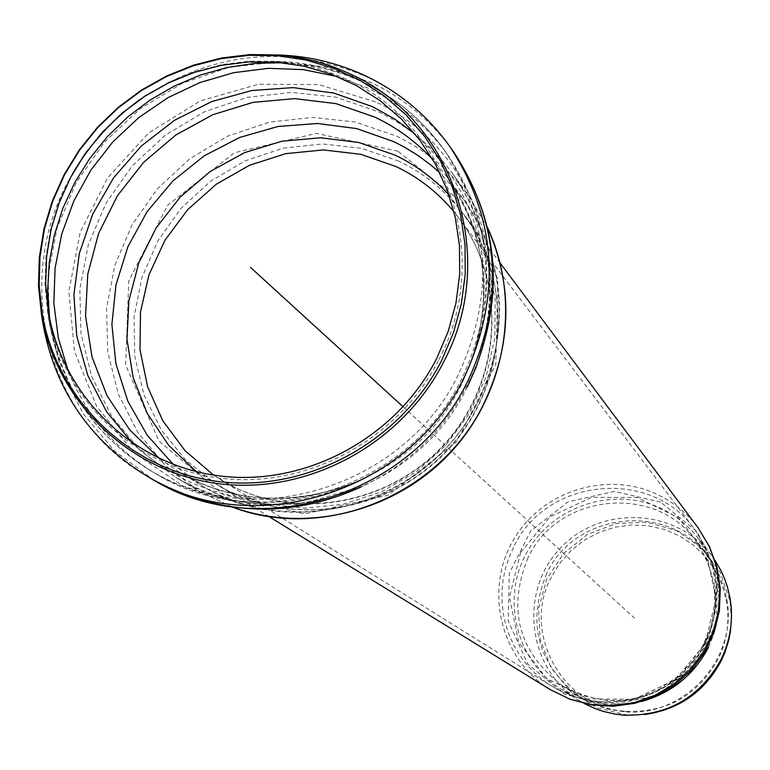 <?xml version="1.0" encoding="UTF-8"?>
<svg xmlns="http://www.w3.org/2000/svg" width="770" height="770" viewBox="0 0 770 770"><rect width="100%" height="100%" fill="white"/><g stroke="black" fill="none" stroke-linecap="round" stroke-linejoin="round"><path stroke-width="0.58" stroke-dasharray="3.85 2.89" d="M546.7 573.515C526.478 623.325 537.604 664.5 580.06 697.043L591.533 703.289L600.658 706.918L610.119 709.584L623.084 711.596C683.587 718.67 739.065 657.936 726.543 598.319L724.329 588.723L719.863 576.403L713.751 564.834L708.159 556.787C668.553 501.732 575.017 511.79 546.7 573.515M551.445 576.913C521.03 632.391 562.35 707.996 625.827 711.326C666.935 712.789 697.659 695.493 718.006 659.428C727.092 640.813 729.931 621.361 726.534 601.072L722.154 584.988L714.984 569.983L705.262 556.527L693.289 545.054L679.458 535.92L664.221 529.423L648.051 525.737L631.477 524.996L615.009 527.2L599.175 532.282L584.459 540.078L571.34 550.338L560.213 562.745L551.445 576.913M731.413 619.455L730.076 601.245L720.171 572.158L701.643 547.788L676.387 530.568L646.983 522.204L616.385 523.485L587.654 534.245L563.64 553.418L546.729 579.059L538.605 608.647L540.088 639.235L551.089 667.763L570.512 691.354L596.461 707.611L626.318 714.849L644.577 714.531M714.916 560.223L711.316 555.18C675.588 507.411 599.05 504.802 559.251 549.405C518.431 593.073 527.951 669.063 578.751 700.325L584.093 703.462M403.172 406.849L634.355 618.002M527.999 557.759C507.007 609.416 518.508 652.103 562.504 685.829C608.56 710.287 650.919 704.492 689.593 668.456C721.99 626.684 723.935 583.968 695.406 540.309C654.356 483.252 557.393 493.762 527.999 557.759M520.655 552.523L509.48 597.068L518.605 641.93L546.344 678.264L587.327 698.804L633.45 699.362L675.511 679.718L705.022 643.768L716.071 598.742L706.494 553.688L678.312 517.584L637.242 497.526L591.437 497.343L549.876 516.968L520.655 552.523M513.475 547.393L508.912 557.75L505.447 568.52L503.128 579.579L501.982 590.811L502.011 602.092L503.234 613.295L505.621 624.306L509.163 634.99L513.811 645.241L519.519 654.933L526.228 663.961L533.87 672.229L542.34 679.64L551.57 686.099L560.098 690.892L579.156 698.246L599.339 701.817L619.889 701.46L640.053 697.177L659.082 689.121L676.272 677.59L690.988 663.009L702.673 645.905L710.912 626.924L715.378 606.77L715.936 586.201L712.568 565.95L705.397 546.787L694.704 529.404C650.823 467.015 545.362 477.958 513.475 547.393M708.573 647.147C725.812 608.781 722.51 572.611 698.669 538.625L692.153 530.925L682.355 521.752L671.43 513.956L662.614 509.095C615.143 485.581 553.072 505.322 527.161 551.849C500.664 598.04 516.025 661.18 561.118 689.217C586.105 704.357 612.949 708.448 641.631 701.489M660.593 502.136L614.518 491.424L568.202 501.742L530.684 530.992L509.259 573.457L508.162 620.851L527.681 663.923L564.112 694.107L610.321 705.33L657.128 695.223L695.108 665.713L716.629 622.738L717.39 574.94L697.331 531.897L660.593 502.136M550.078 689.497C501.126 659.649 484.118 591.543 512.522 541.56C540.28 491.212 607.28 469.7 658.533 495.052C674.279 502.81 687.446 513.706 698.053 527.748M213.54 475.08L233.05 486.515C303.669 522.127 397.512 501.665 450.017 438.371C502.887 375.385 505.986 279.731 458.083 217.024L453.982 211.827M398.86 161.171L361.736 148.36L322.543 143.971L283.11 148.187L245.264 160.766L210.749 181.094L181.162 208.218L157.85 240.894L141.901 277.604L134.067 316.682L134.74 356.298L143.923 394.625L161.238 429.853L185.907 460.306L216.813 484.503C288.25 528.923 390.092 513.667 449.006 448.708C508.373 384.172 514.36 281.358 463.665 214.233C446.321 191.278 424.722 173.587 398.86 161.171M438.9 359.58C493.021 257.969 448.486 124.557 348.3 80.128C325.672 69.512 301.802 63.255 276.7 61.359L249.172 61.177L221.76 64.622L194.916 71.639L169.121 82.092L144.789 95.798L122.363 112.516L102.208 131.959L84.661 153.798L70.041 177.649L58.587 203.107L50.512 229.749L45.95 257.113L44.997 284.727L47.673 312.119C61.619 397.436 132.69 466.976 219.546 478.045C306.325 489.335 398.311 439.92 438.9 359.58M49.598 318.029C59.916 384.471 93.516 435.32 150.4 470.576C252.165 533.937 404.587 487.15 458.602 374.143C495.052 294.65 490.144 219.768 443.886 149.486C422.846 120.361 396.175 98.098 363.883 82.679C338.271 70.696 311.224 64.045 282.754 62.745M68.27 371.13C85.817 414.741 114.692 448.766 154.914 473.213L155.954 473.829C257.142 536.709 408.533 490.192 462.192 377.935C498.411 298.914 493.531 224.465 447.524 154.587L446.918 153.731C426.079 125.183 399.765 103.324 367.993 88.165L337.327 76.548M132.652 443.433C196.899 501.154 270.944 514.254 354.806 482.742L357.338 481.625C413.519 455.176 452.24 412.787 473.502 354.441L474.368 351.832C498.19 265.467 478.449 192.904 415.155 134.134M159.544 458.67L177.533 470.98C270.78 530.684 411.931 488.305 461.673 384.105C495.389 310.349 490.375 241.097 446.639 176.34L432.759 159.534M173.375 464.503L201.827 485.62C292.619 543.745 429.853 502.598 478.17 401.314C510.914 329.618 505.996 262.252 463.425 199.209L439.814 172.778M196.215 471.606L229.075 491.491L265.669 503.898L304.391 508.21L343.478 504.206L381.16 492.02L415.723 472.183L445.589 445.589L469.373 413.452L486.005 377.233L494.735 338.598L495.187 299.309L487.391 261.146L471.731 225.812L448.958 194.887M397.888 151.17L316.422 133.383L234.35 152.787L167.523 205.359L128.754 280.925L125.626 364.961L159.063 441.181L222.896 494.465L304.776 513.879L388.378 495.12L456.716 441.73L495.822 364.499L497.863 279.192L462.741 203.068L397.888 151.17M487.622 227.891L469.18 196.533C449.94 170.266 425.685 150.121 396.425 136.088L355.586 122.074L312.495 117.386L269.154 122.18L227.612 136.194L189.795 158.736L157.436 188.756L132.055 224.84L114.826 265.323L106.578 308.337L107.723 351.861L118.262 393.874L137.753 432.365L165.309 465.475L199.69 491.597L232.588 507.132M482.53 347.857C498.768 284.092 488.777 225.995 452.558 173.587C432.798 146.608 407.879 125.924 377.81 111.534L335.855 97.174L291.57 92.4L247.045 97.367L204.348 111.814L165.473 135.019L132.209 165.887L106.096 202.991L88.358 244.61L79.839 288.808L80.975 333.545L91.755 376.713L111.737 416.262L140.024 450.286L175.329 477.121C271.512 537.826 416.224 493.916 467.351 386.867M375.558 101.89L318.559 84.584L258.595 84.257L200.47 100.812L148.793 132.863L107.627 177.812L80.244 232.117L68.857 291.474L74.449 351.187L96.693 406.445L133.932 452.731L183.27 486.178L240.721 503.878L301.59 504.244L363.517 485.841C418.274 459.045 456.523 417.176 478.257 360.216L479.267 357.357C515.236 258.537 467.351 143.23 375.558 101.89M453.646 151.931L453.039 151.064C431.46 121.121 404.096 98.242 370.919 82.419L325.354 66.903L277.267 61.821L228.931 67.337L182.615 83.15L140.477 108.474L104.46 142.103L76.24 182.48L57.134 227.737L48.058 275.756L49.482 324.305L61.407 371.111L83.324 413.923L114.258 450.671L153.856 480.162M450.036 146.81C428.274 116.28 400.535 92.977 366.838 76.904C288.75 43.726 213.434 51.061 140.881 98.897M72.775 173.462C10.511 276.016 45.064 420.035 148.427 477.034M726.534 601.072L726.543 598.319M625.827 711.326L623.084 711.596M708.159 556.787L695.406 540.309L707.312 560.406L714.088 583.516L714.926 608.271L709.372 633.152L697.408 656.435L679.766 676.118L664.096 687.244L654.394 692.172L644.346 695.993L634.085 698.698L623.758 700.276L607.049 700.517L583.516 695.839L562.504 685.829L580.06 697.043M551.57 686.099L570.637 695.551L591.216 701.124L612.516 702.577L633.749 699.805L654.067 692.875L672.643 682.008L688.707 667.638L701.566 650.352L710.7 630.871L715.773 610.004L716.61 588.607L713.241 567.519L705.83 547.537L694.694 529.394L458.083 217.024C506.458 279.385 503.253 379.985 444.203 444.319C385.472 508.951 285.564 521.242 219.094 478.699L551.57 686.099M730.076 601.245L730.114 598.482M626.318 714.849L623.575 715.138M711.316 555.18L698.669 538.625L714.291 568.712L718.968 598.001L718.015 613.247L714.733 628.474L709.131 643.277L701.268 657.234L691.345 669.938L679.612 680.988L666.435 690.103L652.2 697.043L637.339 701.711L622.247 704.069L592.582 702.086L561.118 689.217L578.751 700.325M500.202 263.109L463.665 214.233C513.272 279.212 509.23 382.526 448.708 448.438C388.532 514.668 286.007 528.037 216.813 484.503L268.797 516.478M48.327 311.119L47.673 312.119C57.307 381.179 91.601 434.02 150.535 470.653L155.954 473.829M275.756 62.11L276.7 61.359C304.006 62.129 330.234 67.827 355.374 78.444C391.43 94.065 420.94 117.743 443.886 149.486L447.524 154.587M155.049 473.29C220.268 508.893 286.854 512.04 354.806 482.732M446.918 153.731C488.267 215.475 497.42 281.502 474.378 351.823M473.502 354.441C496.583 280.222 476.197 214.743 446.639 176.34L463.425 199.209C517.18 272.359 508.826 380.149 447.206 447.072C386.136 514.485 279.539 532.551 201.827 485.62L177.533 470.98C218.67 497.054 285.766 511.261 357.338 481.625M363.517 485.841C295.921 513.426 233.185 510.52 175.329 477.121L199.69 491.597L232.463 507.112M487.593 227.776L469.18 196.533L452.558 173.587C491.048 228.19 499.615 290.396 478.257 360.216"/><path stroke-width="1.16" d="M644.577 714.531C679.005 709.574 704.521 691.729 721.115 660.987L724.859 652.517L728.574 640.765L730.374 631.708L731.413 619.455M584.093 703.462L594.796 708.477L603.189 711.374L614.739 714.05L623.575 715.138C667.003 716.37 699.449 697.938 720.913 659.823C730.461 640.265 733.531 619.821 730.114 598.482L727.438 586.923L724.532 578.52L720.884 570.426L714.916 560.223M436.792 358.223L448.275 331.196L455.965 303.005L459.7 274.178L459.44 245.293L455.186 216.899L447.033 189.564L435.175 163.798L419.833 140.102L401.334 118.907L380.034 100.61L356.356 85.547L330.753 73.987L303.717 66.133L275.756 62.11L248.421 61.927L221.202 65.344L194.55 72.313L168.928 82.698L144.77 96.308L122.497 112.911L102.477 132.209L85.066 153.894L70.542 177.581L59.175 202.866L51.147 229.316L46.623 256.487L45.671 283.918L48.327 311.119C62.177 395.828 132.758 464.868 218.998 475.85C305.161 487.054 396.483 437.986 436.792 358.223M441.682 360.341L453.463 332.65L461.365 303.746L465.234 274.207L465.022 244.6L460.73 215.494L452.471 187.447L440.421 160.997L424.809 136.637L405.954 114.817L384.24 95.942L360.071 80.359L333.93 68.338L306.296 60.079L277.691 55.729L249.316 55.315L221.028 58.693L193.318 65.777L166.676 76.451L141.555 90.514L118.388 107.713L97.588 127.753L79.522 150.275L64.478 174.896L52.745 201.182L44.525 228.68L39.973 256.92L39.174 285.4L42.148 313.621C57.076 400.342 129.841 470.634 218.362 481.539C306.816 492.665 400.333 442.173 441.682 360.341M250.539 267.44L403.172 406.849M641.631 701.489C671.671 692.971 693.982 674.857 708.573 647.147M500.202 263.109L698.053 527.748L709.266 546.363L716.601 566.893L719.748 588.53L718.583 610.437L713.126 631.747L703.607 651.622L690.372 669.284L673.952 684.029L655 695.281L634.259 702.606L612.545 705.715L590.715 704.502L569.617 699.025L550.078 689.497M453.982 211.827C437.986 192.49 418.688 177.408 396.107 166.58L360.745 154.298L323.4 149.929L285.786 153.644L249.586 165.232L216.418 184.155L187.784 209.536L164.944 240.25L148.937 274.909L140.496 311.975L140.015 349.782L147.561 386.617L162.816 420.805L185.137 450.758L213.54 475.08M282.754 62.745L254.966 63.323L227.381 67.452L200.431 75.036L174.549 85.951L150.16 100.023L127.647 117.021L107.357 136.665L89.628 158.649L74.738 182.606L62.928 208.169L54.391 234.927L49.27 262.454L47.663 290.309L49.598 318.029M337.327 76.548L303.322 69.618L268.499 68.328L233.762 72.669L199.998 82.525L168.081 97.607L138.821 117.531L112.959 141.776L91.139 169.737L73.949 200.681L61.802 233.83L55.045 268.335L53.861 303.322L58.299 337.886L68.27 371.13M415.155 134.134L394.692 118.994L372.439 106.645L333.795 93.055L293.014 87.616L251.761 90.523L211.663 101.592L174.338 120.38L141.237 146.098L113.681 177.735L92.756 214.041L79.31 253.561L73.891 294.746L76.75 335.951L87.819 375.519L106.693 411.844L132.652 443.433M432.759 159.534C416.156 141.747 396.877 127.627 374.932 117.175L335.874 103.603L294.631 98.618L253.032 102.371L212.857 114.692L175.849 134.991L143.586 162.383L117.454 195.696L98.57 233.493L87.77 274.149L85.547 315.931L92.034 357.02L106.992 395.616L129.812 430.016L159.544 458.67M439.814 172.778L430.748 164.934L417.898 155.424L404.289 147.06L393.624 141.574L356.597 128.561L317.529 123.479L278.028 126.482L239.74 137.426L204.214 155.829L172.923 180.921L147.109 211.663L127.859 246.814L115.952 284.929L111.9 324.459L115.904 363.767L127.839 401.247L147.253 435.3L173.375 464.503M448.958 194.887C433.491 178.178 415.492 164.915 394.972 155.107L358.724 142.46L320.455 137.782L281.858 141.237L244.591 152.633L210.277 171.469L180.382 196.899L156.204 227.824L138.783 262.907L128.888 300.656L126.973 339.416L133.143 377.512L147.176 413.278L168.505 445.118L196.215 471.606M232.588 507.132C324.083 542.196 439.468 495.283 483.685 404C511.867 344.796 513.176 286.094 487.622 227.891M467.351 386.867L475.908 367.704L482.53 347.857M148.427 477.034L153.856 480.162C258.027 543.966 412.941 495.861 467.977 380.746C505.062 299.944 500.288 223.666 453.646 151.931L450.036 146.81C496.948 218.959 501.742 295.68 464.425 376.982C409.043 492.79 253.195 541.204 148.427 477.034C87.568 439.757 51.927 385.626 41.493 314.641C56.518 401.95 129.774 472.742 218.921 483.733C307.981 494.937 402.161 444.107 443.789 361.698C499.489 257.093 453.597 119.793 350.494 74.122C327.779 63.477 303.832 57.096 278.653 54.988L250.077 54.574L221.596 57.971L193.703 65.113L166.869 75.855L141.584 90.013L118.262 107.328L97.328 127.493L79.127 150.169L63.987 174.963L52.177 201.422L43.9 229.113L39.309 257.546L38.5 286.219L41.493 314.632L42.148 313.621M140.881 98.897C112.843 118.888 90.148 143.74 72.775 173.462M698.053 527.748L709.411 546.488L716.928 567.105L720.306 588.829L719.363 610.851L714.088 632.305L704.656 652.334L691.422 670.121L674.905 684.915L655.809 696.119L634.913 703.308L613.074 706.234L591.129 704.839L569.925 699.208L550.232 689.593L268.797 516.478M232.463 507.112C308.221 534.457 397.358 510.828 451.769 451.239C506.198 391.67 521.675 300.752 487.593 227.776M453.039 151.064C495.649 215.716 504.398 284.476 479.267 357.367M360.774 487.102C290.454 518.72 221.173 516.227 152.941 479.633M277.691 55.729L278.644 54.988C306.104 55.95 332.476 61.754 357.781 72.39C395.501 88.685 426.262 113.488 450.036 146.81"/></g></svg>
